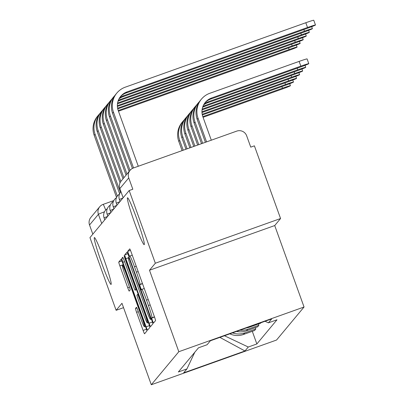 <?xml version="1.0" encoding="UTF-8"?>
<svg xmlns="http://www.w3.org/2000/svg" width="405" height="405" viewBox="0 0 405 405"><rect width="100%" height="100%" fill="white"/><g stroke="black" fill="none" stroke-linecap="round" stroke-linejoin="round"><path stroke-width="0.61" d="M152.457 320.73L153.485 323.084L155.54 320.623A3.812 0.258 -109.6 0 0 154.442 316.806L131.205 252.264A3.812 0.258 -109.6 0 0 129.732 248.903L127.676 251.363L129.478 256.39L129.747 256.066A12.206 0.83 -109.6 0 1 129.777 256.046A12.206 0.83 -109.6 0 1 134.495 266.799L136.429 272.18A12.206 0.83 -109.6 0 1 139.948 284.396L139.679 284.71L140.449 287.383L141.482 289.737L141.755 289.413A12.206 0.83 -109.6 0 1 141.78 289.393A12.206 0.83 -109.6 0 1 146.499 300.145L148.438 305.527A12.206 0.83 -109.6 0 1 151.951 317.743L151.688 318.057L152.457 320.73M103.979 259.489A24.867 1.691 -109.6 0 0 94.365 237.573A24.867 1.691 -109.6 0 0 101.468 262.501A24.867 1.691 -109.6 0 0 111.086 284.416A24.867 1.691 -109.6 0 0 103.979 259.489M137.113 219.712A24.867 1.691 -109.6 0 0 127.499 197.797A24.867 1.691 -109.6 0 0 134.602 222.73A24.867 1.691 -109.6 0 0 144.215 244.64A24.867 1.691 -109.6 0 0 137.113 219.712M135.488 308.488A3.812 0.258 -109.6 0 0 136.586 312.306L143.102 330.414A3.812 0.258 -109.6 0 0 144.58 333.776L146.863 331.042A3.812 0.258 -109.6 0 0 145.765 327.225L122.528 262.683A3.812 0.258 -109.6 0 0 121.049 259.322L118.771 262.055A3.812 0.258 -109.6 0 0 119.865 265.872L127.742 287.747A3.812 0.258 -109.6 0 0 129.215 291.109A3.812 0.258 -109.6 0 0 129.225 291.099L130.197 289.934A3.812 0.258 -109.6 0 0 129.099 286.117L125.196 275.268A10.201 0.694 -109.6 0 1 122.28 265.042A10.201 0.694 -109.6 0 1 126.228 274.033L141.522 316.523A10.201 0.694 -109.6 0 1 144.438 326.749A10.201 0.694 -109.6 0 1 140.494 317.758L137.943 310.675A3.812 0.258 -109.6 0 0 136.47 307.314L135.488 308.488L136.875 307.992M149.491 270.251L274.722 225.555L280.569 218.528L155.338 263.23L149.491 270.251L178.818 351.712L151.298 384.75L121.971 303.289L116.124 310.311L89.951 237.613L129.17 190.537L132.82 189.231L128.739 177.906L119.85 188.583A7.771 0.309 160.2 0 0 119.84 188.608A7.771 0.309 160.2 0 0 119.865 188.624M155.338 263.23L129.17 190.537M149.096 323.22A3.812 0.258 -109.6 0 0 150.569 326.582A3.812 0.258 -109.6 0 0 150.579 326.577L152.852 323.848A3.812 0.258 -109.6 0 0 151.754 320.031L128.517 255.489A3.812 0.258 -109.6 0 0 127.043 252.128L124.76 254.861A3.812 0.258 -109.6 0 0 125.859 258.679L149.096 323.22L152.432 322.031M149.855 327.442L147.582 330.171A3.812 0.258 -109.6 0 0 147.582 330.171A3.812 0.258 -109.6 0 1 146.099 326.82L122.862 262.278A3.812 0.258 -109.6 0 1 121.763 258.461L122.74 257.291A3.812 0.258 -109.6 0 1 122.745 257.286A3.812 0.258 -109.6 0 1 124.224 260.648L133.645 286.821A3.812 0.258 -109.6 0 0 135.118 290.183A3.812 0.258 -109.6 0 0 135.128 290.177L135.776 289.403A3.812 0.258 -109.6 0 0 134.678 285.586L124.867 258.334L124.102 255.656L125.135 258.01L148.756 323.625A3.812 0.258 -109.6 0 1 149.855 327.442M280.569 218.528L254.396 145.835L250.746 147.136L246.67 135.817A7.771 7.746 39.8 0 0 236.738 131.114L133.412 167.994A7.771 7.746 39.8 0 0 128.739 177.906M274.722 225.555L304.049 307.015L276.529 340.048L151.298 384.75M116.124 310.311L123.545 307.658M92.826 234.161L89.525 224.988A7.771 7.746 -140.2 0 1 90.857 217.409L99.746 206.732A7.771 7.746 39.8 0 0 98.415 214.316L89.525 224.988M246.286 327.964A17.876 17.82 39.8 0 0 249.531 327.139L260.668 323.165L261.063 322.689M258.425 323.965L258.901 325.286L247.764 329.26A17.876 17.82 -140.2 0 1 239.998 330.207M236.591 331.427A17.876 17.82 39.8 0 0 246.468 330.814L257.605 326.84L258.901 325.286M255.363 327.64L255.838 328.961L244.701 332.935A17.876 17.82 -140.2 0 1 232.531 332.875M229.827 333.836A17.876 17.82 39.8 0 0 243.405 334.49L254.542 330.515L255.838 328.961M224.456 335.755L248.275 347.024L244.974 350.983L183.637 372.873L186.938 368.92L178.357 371.977L198.496 347.804L207.077 344.741L210.372 340.782L271.709 318.887L268.414 322.846L265.062 321.261M248.275 347.024L256.856 343.961L276.99 319.783L268.414 322.846M178.818 351.712L304.049 307.015M252.3 331.315L256.856 343.961M186.938 368.92L194.79 352.249M219.89 337.385L244.974 350.983M150.832 319.084L129.666 259.757L128.638 257.403L128.35 257.742A12.206 0.83 -109.6 0 0 131.863 269.958L145.805 308.681A12.206 0.83 -109.6 0 0 150.528 319.439A12.206 0.83 -109.6 0 0 150.554 319.418L151.348 318.897M143.426 313.981A10.201 0.694 -109.6 0 0 147.369 322.972A10.201 0.694 -109.6 0 0 144.453 312.746L139.067 297.776A3.812 0.258 -109.6 0 0 137.589 294.415A3.812 0.258 -109.6 0 0 137.584 294.42L136.936 295.194A3.812 0.258 -109.6 0 0 138.034 299.011L143.426 313.981M206.56 141.887L198.06 118.29A19.622 19.561 -140.2 0 1 209.861 93.261L299.128 61.398A8.935 0.359 -19.8 0 1 307.086 58.912L308.792 63.661A8.935 0.359 160.2 0 0 300.839 66.147L211.567 98.01A14.57 14.524 39.8 0 0 202.809 116.594L211.304 140.191M211.567 98.01L210.666 99.093L299.933 67.23A8.935 0.359 160.2 0 0 308.792 63.661M205.411 142.297L197.159 119.374A19.622 19.561 -140.2 0 1 200.521 100.232L201.422 99.149M210.666 99.093A14.57 14.524 39.8 0 0 204.864 102.936M133.539 167.953L113.471 112.205A19.622 19.561 -140.2 0 1 125.266 87.176L305.81 22.736A8.935 0.359 -19.8 0 1 313.764 20.25L315.475 24.999A8.935 0.359 160.2 0 0 307.517 27.484L126.973 91.93A14.57 14.524 39.8 0 0 118.214 110.514L138.282 166.258M120.27 96.856A14.57 14.524 39.8 0 1 126.071 93.013L306.615 28.568A8.935 0.359 160.2 0 0 315.475 24.999M132.42 168.434L112.565 113.294A19.622 19.561 -140.2 0 1 115.926 94.152L116.827 93.069M208.504 101.685L207.603 102.769L296.87 70.905A8.935 0.359 160.2 0 0 305.729 67.336A8.935 0.359 160.2 0 0 297.776 69.822L208.504 101.685A14.57 14.524 39.8 0 0 203.928 104.348M202.672 143.274L195.002 121.966A19.622 19.561 -140.2 0 1 199.498 101.574M201.528 143.684L194.096 123.049A19.622 19.561 -140.2 0 1 197.458 103.908L198.364 102.824M207.603 102.769A14.57 14.524 39.8 0 0 203.578 104.976M205.446 105.361L204.54 106.444L293.807 74.581A8.935 0.359 160.2 0 0 302.672 71.012A8.935 0.359 160.2 0 0 294.713 73.497L205.446 105.361A14.57 14.524 39.8 0 0 202.87 106.581M198.784 144.661L191.94 125.641A19.622 19.561 -140.2 0 1 196.435 105.254M197.64 145.071L191.033 126.724A19.622 19.561 -140.2 0 1 194.395 107.583L195.301 106.5M204.54 106.444A14.57 14.524 39.8 0 0 202.621 107.295M118.984 98.896A14.57 14.524 39.8 0 1 123.009 96.689L303.553 32.243A8.935 0.359 160.2 0 0 312.412 28.674A8.935 0.359 160.2 0 0 304.459 31.16L123.915 95.605A14.57 14.524 39.8 0 0 119.333 98.263M130.025 170.383L110.408 115.886A19.622 19.561 -140.2 0 1 114.904 95.494M129.124 171.467L109.502 116.969A19.622 19.561 -140.2 0 1 112.863 97.828L113.77 96.744M118.027 101.209A14.57 14.524 39.8 0 1 119.946 100.364L300.49 35.918A8.935 0.359 160.2 0 0 309.349 32.349A8.935 0.359 160.2 0 0 301.396 34.835L120.852 99.281A14.57 14.524 39.8 0 0 118.275 100.496M126.968 174.059L107.345 119.561A19.622 19.561 -140.2 0 1 111.841 99.169M126.061 175.142L106.439 120.644A19.622 19.561 -140.2 0 1 109.801 101.503L110.707 100.42M202.054 109.917L290.75 78.256A8.935 0.359 160.2 0 0 299.609 74.687A8.935 0.359 160.2 0 0 291.651 77.173L202.384 109.036A14.57 14.524 39.8 0 0 202.171 109.112M194.901 146.048L188.877 129.316A19.622 19.561 -140.2 0 1 193.372 108.93M193.752 146.458L187.976 130.4A19.622 19.561 -140.2 0 1 191.332 111.264L192.238 110.175M201.973 112.529L287.687 81.937A8.935 0.359 160.2 0 0 296.546 78.362A8.935 0.359 160.2 0 0 288.588 80.848L201.948 111.775M191.013 147.435L185.814 132.992A19.622 19.561 -140.2 0 1 190.309 112.605M189.869 147.845L184.913 134.075A19.622 19.561 -140.2 0 1 188.274 114.939L189.175 113.856M202.333 114.985L284.624 85.612A8.935 0.359 160.2 0 0 293.483 82.043A8.935 0.359 160.2 0 0 285.525 84.529L202.186 114.276M187.13 148.822L182.751 136.667A19.622 19.561 -140.2 0 1 187.252 116.281M185.981 149.232L181.85 137.756A19.622 19.561 -140.2 0 1 185.212 118.614L186.113 117.531M117.46 103.837L297.432 39.594A8.935 0.359 160.2 0 0 306.291 36.025A8.935 0.359 160.2 0 0 298.333 38.51L117.789 102.956A14.57 14.524 39.8 0 0 117.582 103.032M123.905 177.734L104.282 123.236A19.622 19.561 -140.2 0 1 108.778 102.845M122.998 178.818L103.381 124.32A19.622 19.561 -140.2 0 1 106.743 105.178L107.644 104.095M117.379 106.444L294.369 43.274A8.935 0.359 160.2 0 0 303.229 39.7A8.935 0.359 160.2 0 0 295.27 42.186L117.354 105.695M120.847 181.43L101.22 126.912A19.622 19.561 -140.2 0 1 105.715 106.52M120.052 182.812L100.319 127.995A19.622 19.561 -140.2 0 1 103.68 108.854L104.581 107.77M117.739 108.899L291.306 46.95A8.935 0.359 160.2 0 0 300.166 43.381A8.935 0.359 160.2 0 0 292.207 45.866L117.592 108.191M120.417 192.41L98.157 130.587A19.622 19.561 -140.2 0 1 102.657 110.195M119.622 193.792L97.256 131.671A19.622 19.561 -140.2 0 1 100.617 112.529L101.518 111.446M203.062 117.303L281.561 89.287A8.935 0.359 160.2 0 0 290.42 85.718A8.935 0.359 160.2 0 0 282.462 88.204L202.819 116.63M183.242 150.209L179.688 140.348A19.622 19.561 -140.2 0 1 184.189 119.956M182.098 150.619L178.787 141.431A19.622 19.561 -140.2 0 1 182.149 122.29L183.05 121.206M118.468 111.223L288.244 50.625A8.935 0.359 160.2 0 0 297.103 47.056A8.935 0.359 160.2 0 0 289.145 49.542L118.225 110.55M117.354 196.086L95.094 134.263A19.622 19.561 -140.2 0 1 99.595 113.876M116.559 197.473L94.193 135.346A19.622 19.561 -140.2 0 1 97.554 116.205L98.455 115.121M103.128 204.388L113.775 200.586L103.108 204.388A7.771 7.746 39.8 0 0 99.746 206.732A7.771 7.771 0 0 1 103.108 204.388A7.771 0.526 70.4 0 1 103.108 204.388A7.771 0.526 70.4 0 1 105.685 210.079M246.468 330.814L247.764 329.26M249.531 327.139L249.925 326.663M243.405 334.49L244.701 332.935M122.912 198.045A7.771 0.309 160.2 0 0 119.409 199.589L120.077 201.447M119.85 201.72A7.771 0.309 160.2 0 0 116.346 203.264L117.015 205.122M116.787 205.396A7.771 0.309 160.2 0 0 113.284 206.94L113.952 208.798M113.729 209.071A7.771 0.309 160.2 0 0 110.221 210.615L110.889 212.473M110.666 212.746A7.771 0.309 160.2 0 0 107.158 214.296L107.831 216.154M107.603 216.422A7.771 0.309 160.2 0 0 104.1 217.971L104.768 219.829M123.15 197.756L119.85 188.583A7.771 7.746 39.8 0 1 121.181 181A7.771 7.771 0 0 0 119.84 188.608L123.14 197.772M101.721 223.489L98.415 214.316A7.771 0.309 160.2 0 1 104.475 211.825M154.457 316.847L151.951 317.743M150.159 304.909L148.438 305.527M148.225 299.533L146.499 300.145M142.525 283.697L139.679 284.71M142.454 283.5L139.948 284.396M138.156 271.563L136.429 272.18M136.217 266.186L134.495 266.799M130.481 250.366L127.676 251.363M154.528 317.044L151.688 318.057M128.324 257.803L125.859 258.679M127.858 253.758L124.76 254.861M150.407 316.29L150.063 316.411M130.01 259.635L129.666 259.757M129.144 257.226L128.643 257.403L129.144 257.221M150.528 319.439L151.424 319.115L150.554 319.418M149.435 325.63L146.099 326.82M124.588 261.66L122.862 262.278M123.155 257.965L121.763 258.461M136.536 289.676L135.128 290.177L136.536 289.676M136.363 289.19L135.776 289.403M135.017 285.464L134.678 285.586M125.206 258.213L124.867 258.334M144.798 312.625L144.453 312.746M139.406 297.655L139.067 297.776M138.171 294.212L137.599 294.415L138.166 294.207M141.866 316.401L141.522 316.523M126.568 273.912L126.228 274.033M129.458 287.135L127.742 287.747M123.241 264.667L119.865 265.872M121.87 260.952L118.771 262.055M146.438 329.225L143.102 330.414M138.307 311.693L136.586 312.306M300.839 66.147L299.128 61.398M198.06 118.29L197.159 119.374M307.517 27.484L305.81 22.736M112.565 113.294L113.471 112.205M126.071 93.013L126.973 91.93M297.776 69.822L297.194 68.207M195.002 121.966L194.096 123.049M294.713 73.497L294.131 71.882M191.94 125.641L191.033 126.724M304.459 31.16L303.877 29.545M109.502 116.969L110.408 115.886M123.009 96.689L123.915 95.605M301.396 34.835L300.814 33.22M106.439 120.644L107.345 119.561M119.946 100.364L120.852 99.281M291.651 77.173L291.068 75.563M188.877 129.316L187.976 130.4M202.384 109.036L202.135 109.335M288.588 80.848L288.006 79.238M185.814 132.992L184.913 134.075M285.525 84.529L284.948 82.914M182.751 136.667L181.85 137.756M298.333 38.51L297.751 36.901M103.381 124.32L104.282 123.236M117.541 103.25L117.789 102.956M295.27 42.186L294.688 40.576M100.319 127.995L101.22 126.912M292.207 45.866L291.625 44.251M97.256 131.671L98.157 130.587M282.462 88.204L281.885 86.589M179.688 140.348L178.787 141.431M289.145 49.542L288.568 47.927M94.193 135.346L95.094 134.263M120.963 191.737A7.771 7.771 0 0 0 119.409 199.589M119.51 194.061A7.771 7.771 0 0 0 116.346 203.264M116.448 197.741A7.771 7.771 0 0 0 113.284 206.94M113.385 201.417A7.771 7.771 0 0 0 110.221 210.615M110.322 205.092A7.771 7.771 0 0 0 107.158 214.296M107.259 208.767A7.771 7.771 0 0 0 104.1 217.971M121.181 181L130.071 170.328M144.256 288.512L141.78 289.393M132.248 255.165L129.777 256.046M148.392 322.608L147.369 322.972M145.461 326.384L144.438 326.749M123.252 264.693L122.28 265.042M305.016 65.342L305.729 67.336M301.953 69.017L302.672 71.012M311.693 26.679L312.412 28.674M308.635 30.355L309.349 32.349M298.89 72.692L299.609 74.687M295.827 76.373L296.546 78.362M292.764 80.048L293.483 82.043M305.572 34.03L306.291 36.025M302.51 37.706L303.229 39.7M299.447 41.386L300.166 43.381M289.702 83.724L290.42 85.718M296.384 45.061L297.103 47.056"/></g></svg>
